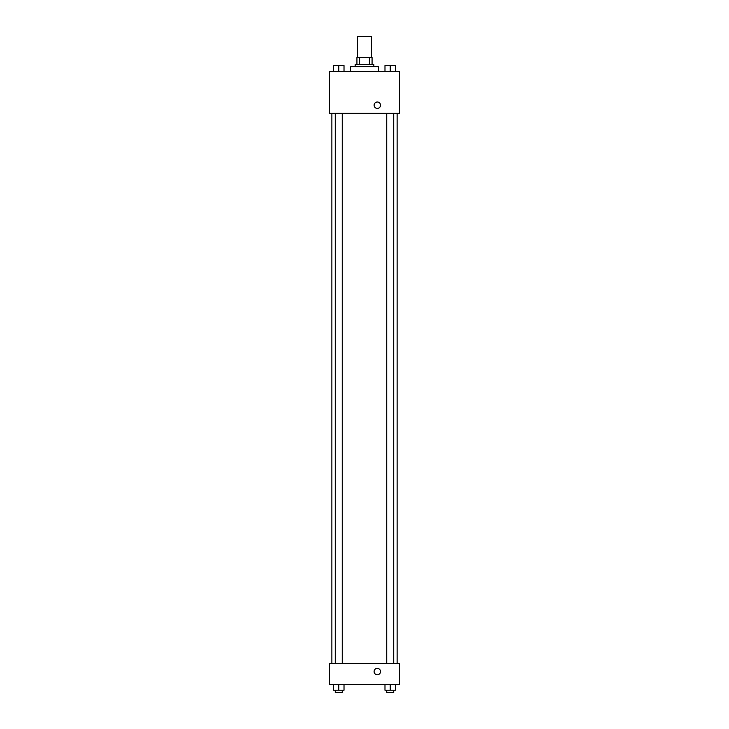 <?xml version="1.0" encoding="UTF-8"?>
<svg xmlns="http://www.w3.org/2000/svg" width="729" height="729" viewBox="0 0 729 729"><rect width="100%" height="100%" fill="white"/><g stroke="black" fill="none" stroke-linecap="round" stroke-linejoin="round"><path stroke-width="1.09" d="M371.489 57.427L371.489 36.45L357.511 36.45L357.511 57.427M359.597 64.416L359.597 57.427L356.928 57.427L356.928 64.416L356.928 57.427M359.597 57.427L372.072 57.427L372.072 64.416M369.403 64.416L369.403 57.427M355.178 66.749L355.178 64.416L373.822 64.416L373.822 66.749M378.488 71.415L378.488 66.749L350.512 66.749L350.512 71.415M329.535 71.415L399.465 71.415L399.465 113.36L329.535 113.36L329.535 71.415M374.114 105.204A3.208 3.208 0 0 1 378.925 102.434A3.208 3.208 0 0 1 378.925 107.983A3.208 3.208 0 0 1 374.114 105.204M329.535 663.417L399.465 663.417L399.465 684.394L329.535 684.394L329.535 663.417M377.321 674.781A3.208 3.208 0 0 1 374.542 669.969A3.208 3.208 0 0 1 380.091 669.969A3.208 3.208 0 0 1 377.321 674.781M384.985 684.394L384.985 690.217L395.473 690.217L395.473 684.394L395.473 690.217M390.234 690.217L390.234 684.394M393.724 690.217L393.724 692.55L386.734 692.55L386.734 690.217M333.527 684.394L333.527 690.217L344.015 690.217L344.015 684.394L344.015 690.217M338.766 690.217L338.766 684.394M342.266 690.217L342.266 692.55L335.276 692.55L335.276 690.217M384.985 71.415L384.985 65.583L395.473 65.583L395.473 71.415L395.473 65.583M390.234 71.415L390.234 65.583L386.734 65.564M393.724 65.583L390.234 65.564M333.527 71.415L333.527 65.583L344.015 65.583L344.015 71.415L344.015 65.583M338.766 71.415L338.766 65.583L335.276 65.564M342.266 65.583L338.766 65.564M397.132 663.417L397.132 113.36M331.868 663.417L331.868 113.36M386.734 113.36L386.734 663.417M393.724 113.36L393.724 663.417M342.266 663.417L342.266 113.36M335.276 663.417L335.276 113.36"/></g></svg>

